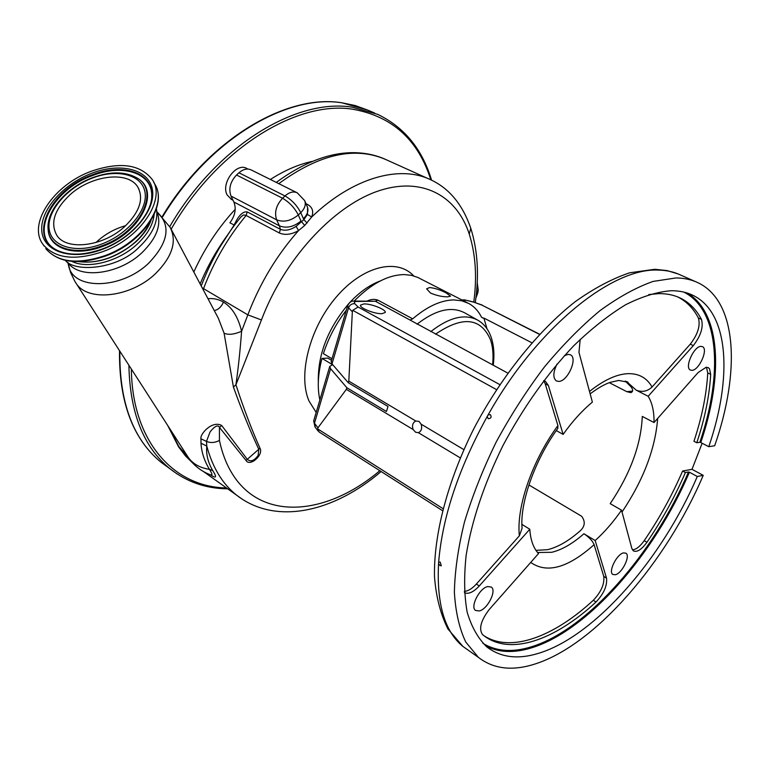 <?xml version="1.0" encoding="UTF-8"?>
<svg xmlns="http://www.w3.org/2000/svg" width="770" height="770" viewBox="0 0 770 770"><rect width="100%" height="100%" fill="white"/><g stroke="black" fill="none" stroke-linecap="round" stroke-linejoin="round"><path stroke-width="1.16" d="M231.51 199.469L227.169 194.993C220.595 183.327 236.583 161.97 246.92 168.524L247.988 169.053M193.819 272.003C204.474 248.527 218.266 227.631 235.216 209.315M270.376 179.477C284.457 170.449 298.356 164.424 312.091 161.402M212.251 258.941L234.128 225.061C238.43 215.638 242.791 211.259 247.218 211.904L280.444 229.354C285.131 231.096 290.348 230.095 296.094 226.37L303.842 219.623L307.451 214.464L307.586 207.294M475.889 298.077L477.833 292.764L476.245 295.045M477.217 282.686L478.228 290.049L476.514 292.408M473.8 302.023C477.131 276.892 475.61 254.254 469.257 234.09C456.6 194.974 420.786 175.666 376.309 191.672C331.995 207.621 284.034 259.981 261.434 319.964L235.928 384.769C243.503 407.994 251.482 429.063 259.875 447.986L259.981 448.198C263.869 454.858 249.865 467.197 246.015 460.441L219.44 427.398C217.544 423.105 211.615 429.747 210.017 432.057L206.476 441.393L206.793 446.09C205.956 454.136 207.929 462.308 212.732 470.586C217.121 477.41 216.312 478.796 210.316 474.763M210.547 474.849L211.163 475.071C212.597 475.321 212.019 473.406 209.43 469.325C200.19 467.939 193.222 464.098 188.525 457.794L187.052 455.503M316.181 412.402L309.03 401.074C297.711 375.192 309.55 328.261 336.047 297.297C362.506 266.045 397.002 257.767 413.74 275.92M380.264 280.954C369.542 284.929 359.176 292.34 349.176 303.168M348.752 303.64C327.837 328.482 317.692 354.691 318.308 382.267M417.032 324.199C435.936 309.55 451.98 305.854 465.167 313.111L476.871 319.646M331.543 360.293L327.77 358.127L321.995 358.425C317.894 373.97 317.192 387.791 319.868 399.9M381.93 313.698L385.25 312.476C386.473 309.713 371.236 303.611 363.931 303.919L360.495 305.141C359.224 307.885 374.672 314.073 381.93 313.698M507.767 373.075L375.394 301.243L355.798 301.455L354.315 302.09L354.595 303.467L358.098 307.018L499.778 384.586M496.486 389.582L352.727 310.329L358.098 307.018M352.727 310.329L352.342 311.763L348.541 307.856C349.715 304.901 351.813 303.515 354.816 303.707M331.187 361.515L332.005 363.873L348.541 307.856L347.607 305.825C349.311 302.398 351.341 300.829 353.7 301.108L355.798 301.455M354.229 301.07L375.394 301.243L377.878 300.146L412.701 318.838L410.208 319.983M460.239 457.861L418.38 432.692C421.459 431.152 422.364 428.312 421.103 424.164L419.034 421.411L415.81 421.017L348.81 381.131L352.342 311.763M463.819 449.603L421.103 424.164M415.81 421.017C412.749 422.566 411.854 425.396 413.105 429.516L415.588 432.22L418.38 432.692M319.165 432.018L317.615 428.851L442.962 508.614M528.884 484.946L581.639 516.256C585.941 522.022 584.873 527.392 578.414 532.359C567.654 541.551 557.355 547.326 547.528 549.684L535.959 550.357M625.25 381.034L631.179 386.992C633.219 389.784 633.113 391.67 630.851 392.671L626.79 391.67L632.584 391.102M487.015 328.829L483.897 318.068L531.82 342.756M609.32 382.671L626.79 391.67M589.502 391.449C603.093 380.611 615.442 374.711 626.549 373.739C638.138 373.017 646.636 377.444 652.065 387.021C647.435 391.401 642.151 392.45 636.222 390.169L648.176 396.281C652.238 402.893 654.182 411.652 654.028 422.547L698.101 372.545L706.157 367.261L708.256 367.646L709.516 368.772L710.681 374.345C709.488 395.674 704.858 418.485 696.792 442.769L699.872 442.288C723.02 374.393 719.709 310.041 683.808 292.09M537.566 552.504L551.734 552.302C561.975 549.799 572.697 543.62 583.91 533.745L595.172 540.53C604.546 532.118 613.324 522.002 621.525 510.183L610.206 503.638C630.399 473.54 641.092 444.463 642.286 416.406L654.028 422.547M479.277 610.957C487.516 609.282 496.958 590.561 491.308 587.067L487.728 586.557C479.546 588.03 469.912 606.943 475.542 610.446L479.277 610.957M615.326 574.738C622.073 573.419 630.765 555.738 625.894 553.178L623.517 552.899C616.809 554.044 607.982 571.908 612.833 574.459L615.326 574.738M691.989 370.341C699.112 370.341 708.564 349.079 702.471 346.664L700.97 346.375C693.876 346.173 684.289 367.637 690.372 370.043L691.989 370.341M557.008 364.094C553.062 372.247 552.831 377.858 556.296 380.909L558.808 381.429C567.74 381.352 577.962 358.233 570.522 354.845L568.193 354.344L564.314 355.769M695.618 281.676L680.641 275.054C674.058 271.906 666.647 270.26 658.417 270.097C612.034 267.421 536.854 327.808 488.103 414.924L487.189 416.531C458.554 468.622 442.375 517.161 438.659 562.148L438.563 563.534C436.532 603.834 444.656 631.477 462.934 646.444L468.42 650.313M676.041 277.941L653.133 281.406C636.357 287.306 618.647 297.056 599.984 310.647C581.109 326.345 562.543 345.181 544.284 367.146C526.603 390.554 510.549 415.55 496.13 442.153C482.983 469.113 472.433 495.726 464.483 522.002C458.198 547.509 454.829 570.936 454.377 592.274C455.561 612.025 459.363 628.628 465.783 642.065L478.42 657.388C493.685 669.149 512.724 671.296 535.535 663.836C595.711 644.432 666.416 561.956 703.222 475.35L697.293 476.476C662.498 558.029 595.711 635.433 539.462 653.037C518.489 659.717 500.972 657.705 486.909 646.983C478.17 638.609 471.596 627.03 467.188 612.265C464.195 595.768 463.858 576.73 466.168 555.16C471.769 520.693 484.003 484.224 502.858 445.753C523.167 407.648 546.71 374.393 573.496 346C591.168 328.896 608.55 315.142 625.635 304.737C642.199 296.431 657.455 291.753 671.382 290.714C679.448 290.714 686.667 292.263 693.029 295.362C729.334 312.889 732.424 377.964 708.766 446.696L714.675 445.743C740.384 372.025 737.468 301.474 698.034 282.744C691.537 279.635 684.203 278.037 676.041 277.941M488.103 414.924L490.346 414.616C491.809 417.109 491.087 418.466 488.19 418.678L487.189 416.531M438.659 562.148L440.219 562.11L441.297 565.729L439.968 565.546L438.563 563.534M697.293 476.476L689.4 472.222C654.856 553.524 588.136 630.505 531.752 647.782C514.052 653.307 498.652 652.652 485.543 645.837M482.925 643.354C496.419 651.507 512.589 652.652 531.425 646.79C587.587 629.639 654.086 552.976 688.496 471.981L689.4 472.222M687.312 293.072C721.018 312.861 723.444 376.039 700.777 442.529L708.766 446.696M702.144 443.241L691.999 469.325L703.222 475.35M632.401 549.818C636.039 549.636 639.966 546.585 644.201 540.665C659.274 518.576 672.075 495.36 682.595 471.028L685.406 472.549C674.857 496.91 662.036 520.154 646.944 542.273C641.593 549.568 637.088 552.456 633.421 550.916L631.852 548.481L621.525 510.183M691.999 469.325L682.595 471.028M696.792 442.769L693.943 441.277C701.99 417.022 706.581 394.23 707.736 372.921L706.485 367.242M688.496 471.981L685.406 472.549M700.777 442.529L699.872 442.288M652.065 387.021L690.276 344.171C697.87 334.305 700.565 325.566 698.371 317.962C693.404 308.462 686.59 301.474 677.927 297.018M648.783 294.544L659.159 293.611C667.186 293.591 674.356 295.131 680.67 298.24C689.487 302.677 696.417 309.723 701.432 319.377C703.607 326.981 700.902 335.72 693.308 345.605L648.176 396.281M543.659 380.717L545.458 381.381L548.356 385.433L563.139 434.396C572.36 421.363 582.11 410.603 592.38 402.123L578.953 352.333L580.205 339.349M539.443 334.363L481.943 305.132L473.858 302.186L464.56 299.886L461.798 299.905M481.943 305.132L539.587 334.209M595.172 540.53L606.51 578.106C607.366 585.691 603.863 593.66 596.019 602.015C554.631 640.419 509.605 656.338 483.194 635.125L482.472 634.528C478.632 628.792 480.904 620.418 489.306 609.416L538.528 553.572C533.437 548.173 530.53 540.059 529.789 529.24L479.267 585.97C473.454 592.168 468.497 594.411 464.397 592.717M583.91 533.745C589.175 537.239 592.573 540.877 594.113 544.659C568.068 567.923 546.941 573.852 530.722 562.427M484.147 635.866C511.039 653.008 553.822 636.78 593.304 600.292C601.139 591.957 604.633 583.997 603.767 576.403L594.113 544.659M464.32 591.389C468.093 591.139 472.116 588.684 476.37 584.035L519.355 535.833C516.237 507.141 532.099 460.816 557.913 425.569L545.199 383.749L543.61 380.784M521.916 524.38L529.789 529.24M557.913 425.569L557.798 428.428C534.207 460.778 519.779 503.801 522.079 528.249L519.355 535.833M556.277 430.584L563.139 434.396M413.105 429.516L346.336 389.37L346.837 387.724L386.453 411.498L388.013 406.464L348.319 382.777L348.81 381.131M315.2 427.186L314.478 423.25L317.962 427.802L346.336 389.37M317.962 427.802L317.615 428.851M346.837 387.724L330.58 368.695L329.733 366.443L332.573 364.701L321.995 358.425M467.303 302.716L417.86 277.46L411.45 275.342L404.414 274.582C388.013 274.794 371.275 283.62 354.2 301.07M429.66 287.547C434.858 288.086 440.363 289.895 446.186 292.956L450.508 296.161L447.745 296.835C442.336 296.864 436.59 295.603 430.497 293.043L426.609 288.827L429.66 287.547M481.597 317.346L483.05 318.097L481.462 317.115C478.43 311.07 474.253 306.547 468.92 303.553L461.798 300.791L453.751 299.915C440.825 300.213 427.138 306.518 412.701 318.838M367.396 300.926C371.159 299.183 374.653 298.914 377.878 300.146M332.005 363.873L348.319 382.777M483.05 318.097L483.897 318.068M346.288 310.281C336.028 323.564 328.395 338.02 323.39 353.671L332.005 358.733M212.732 470.586L209.43 469.325C204.281 460.701 201.47 452 200.989 443.212L200.951 438.813C199.748 433.924 212.433 420.16 221.693 425.502L247.334 459.382C250.635 462.154 254.244 460.826 258.152 455.388L258.797 449.324C250.048 430.565 241.588 409.813 233.426 387.05L235.928 384.769C238.305 368.002 240.192 350.177 241.588 331.293L247.834 314.853C259.962 283.168 276.863 255.072 298.558 230.577L296.094 226.37M221.693 425.502L219.44 427.398L219.44 440.45C222.039 452.77 226.111 463.54 231.664 472.751C261.04 522.127 326.865 515.669 379.822 470.701M233.426 387.05L224.08 333.169C228.247 335.123 234.08 334.498 241.588 331.293C238.219 317.192 232.174 307.461 223.444 302.1C221.385 306.883 218.334 309.713 214.272 310.579M224.08 333.169L218.343 318.27L171.267 229.47M154.135 214.638C153.066 224.753 147.359 234.638 137.022 244.311C118.541 261.579 88.107 269.442 71.822 261.396M151.045 220.364C148.263 227.93 143.153 235.148 135.703 242.001C117.223 257.469 98.136 264.004 78.463 261.608M150.4 221.385C143.432 237.16 129.938 249.201 109.918 257.498C99.012 261.54 88.945 262.897 79.695 261.569M102.91 251.617C140.583 238.103 166.166 199.497 152.383 179.718C140.352 164.251 119.956 161.44 91.207 171.287C53.852 184.742 26.96 224.291 43.303 244.802C55.344 258.605 75.219 260.886 102.91 251.617M70.06 194.704C54.333 209.565 49.954 223.165 56.932 235.514C66.788 251.068 103.546 246.448 124.788 226.476C139.601 212.01 143.961 198.92 137.897 187.226C128.465 170.594 91.649 174.973 70.06 194.704M125.664 225.668C115.221 228.594 105.904 233.676 97.703 240.914L95.971 242.521M200.951 438.813L206.476 441.393C210.576 443.125 214.897 442.808 219.44 440.45M200.989 443.212L206.793 446.09C212.597 467.602 222.501 483.935 236.486 495.072C276.083 526.103 334.526 511.55 381.111 471.519M305.988 203.684L307.394 204.387C312.428 207.14 313.862 211.346 311.686 216.996C352.93 177.408 400.246 164.53 431.133 179.978L431.133 179.978C449.42 188.612 462.635 204.705 470.788 228.238L469.257 234.09M304.718 225.456L298.558 230.577C291.387 234.6 284.977 235.399 279.317 232.973L280.444 229.354L279.404 225.841C286.498 228.575 293.688 226.958 300.983 221.009L304.718 225.456L311.686 216.996L307.451 214.464M234.465 225.206L229.912 222.79C235.148 215.629 236.477 208.699 233.878 202.01L231 196.071C228.411 188.775 230.259 181.758 236.534 175.011L238.95 172.798C243.272 169.102 247.353 168.149 251.213 169.958L296.912 192.664M279.317 232.973L245.736 215.263L243.464 214.984L241.097 216.726C224.118 237.612 210.826 260.693 201.22 285.968L201.74 284.592M227.237 235.447C216.332 250.587 207.294 266.738 200.133 283.918M162.162 216.649C208.439 139.601 286.045 93.67 341.822 102.776L355.153 105.538L367.579 110.043L342.063 102.843C286.671 93.728 208.872 139.688 162.518 217.015M119.841 351.187C119.283 402.277 133.037 439.314 161.094 462.298L168.62 467.775M431.575 180.19C422.239 149.12 404.269 127.166 377.647 114.335L352.188 107.184C295.863 97.925 216.043 146.502 169.727 226.63M128.898 365.25C129.88 412.691 143.557 447.187 169.92 468.718L177.244 474.06M430.815 179.824C418.197 139.803 392.219 116.28 352.862 109.253C296.671 100.081 216.967 149.034 171.142 229.219M131.362 369.061C132.171 442.384 174.444 487.217 226.467 487.93M170.112 429.208L178.775 446.456L194.695 465.022M242.637 499.47L203.636 471.654M430.786 331.61C449.526 317.038 465.359 313.313 478.305 320.445C484.397 324.237 488.709 329.945 491.27 337.578M492.569 364.893C493.589 355.442 492.935 347.155 490.586 340.032C481.009 317.615 462.664 315.661 435.522 334.161M331.148 361.64L347.636 305.719M636.222 390.169L626.549 381.506L628.041 382.267L618.724 380.438L610.235 382.344C604.768 384.143 598.069 387.984 590.147 393.845M657.686 418.399C655.289 448.852 643.402 480.057 622.016 512.021M707.736 372.921L710.681 374.345M644.201 540.665L646.944 542.273M690.276 344.171L693.308 345.605M698.371 317.962L701.432 319.377M465.754 300.233L462.51 300.271M473.858 302.186L482.386 305.141M603.767 576.403L606.51 578.106M593.304 600.292L596.019 602.015M545.199 383.749L548.356 385.433M476.37 584.035L479.267 585.97M313.746 420.661L314.478 423.25L330.58 368.695M246.015 460.441L259.981 448.198M156.859 211.558C161.912 224.311 156.907 238.055 141.863 252.801C118.888 274.717 78.781 279.548 67.799 262.329L68.578 265.573C72.967 290.425 121.362 289.636 148.649 263.205C168.361 242.589 171.277 225.62 157.388 212.299L170.122 227.314C177.206 241.318 172.326 256.776 155.463 273.677C131.15 297.133 88.425 302.196 76.384 283.735L74.844 281.348M210.903 474.975L211.163 475.071C201.788 471.702 194.242 465.946 188.525 457.794L74.844 281.339L70.542 272.378L68.087 263.003M105.259 255.534C142.825 242.069 168.293 203.492 154.51 183.703C168.495 204.416 142.931 242.579 105.702 255.986C78.232 265.294 58.251 262.839 45.757 248.643C57.798 262.454 77.635 264.755 105.259 255.534M44.034 245.948L43.303 244.802M102.574 249.297C133.172 237.863 156.474 209.026 152.306 189.122C148.581 169.034 120.091 162.22 91.505 173.356C62.88 184.213 39.607 210.797 41.821 231.308C43.572 251.973 72.024 261.04 102.574 249.297M151.68 197.236L151.738 194.088C151.478 171.777 121.727 162.961 92.025 174.905C50.474 189.43 27.017 237.16 57.461 250.452C69.473 255.852 84.527 255.322 102.631 248.874C130.602 238.7 153.172 212.655 151.738 194.088L151.728 194.714C151.469 172.528 121.891 163.75 92.352 175.618C52.014 189.776 28.326 235.716 56.48 249.952M48.183 229.855C49.598 248.267 75.344 256.304 102.343 245.649C140.91 232.02 160.67 189.651 136.117 177.485C124.259 171.296 109.638 171.392 92.246 177.783C66.74 187.264 45.728 211.211 48.183 229.855L48.212 230.48C49.636 249.008 75.537 257.103 102.689 246.381C141.016 232.829 161.094 190.864 137.272 178.207M101.804 244.003C128.234 234.119 148.446 209.238 144.943 191.932C141.824 174.463 117.107 168.438 92.207 178.13C67.26 187.582 47.066 210.768 49.087 228.526C50.724 246.429 75.421 254.158 101.804 244.003M276.247 182.394C303.332 162.634 328.906 152.72 352.968 152.662C365.23 152.701 376.501 155.136 386.771 159.968C355.625 145.886 319.627 153.779 278.779 183.655M307.394 204.387L306.527 204.935M307.076 223.04L303.842 219.623L300.743 212.655L298.298 214.955L300.983 221.009M236.534 175.011L282.561 198.246L285.006 195.955L238.95 172.798M285.006 195.955C291.82 199.921 297.066 205.484 300.743 212.655C304.92 208.439 306.219 204.397 304.612 200.537L297.307 192.856C293.486 191.076 289.385 192.105 285.006 195.955M282.561 198.246C289.366 202.231 294.612 207.794 298.298 214.955C290.964 220.923 283.745 222.549 276.642 219.835C274.187 212.424 276.161 205.234 282.561 198.246M304.843 201.047L307.249 206.601C308.857 210.47 307.577 214.503 303.409 218.709M233.878 202.01L279.404 225.841L276.642 219.835L231 196.071M247.218 211.904L246.14 215.456C227.93 237.401 213.733 261.8 203.54 288.654L247.834 314.853L261.434 319.964M207.958 298.683C213.55 298.173 218.709 299.309 223.444 302.1M202.163 287.749L203.54 288.654L203.174 289.655M227.718 488.815C205.994 488.642 186.725 481.943 169.92 468.718L161.094 462.298C132.787 439.064 118.927 401.853 119.514 350.687M367.579 110.043L374.711 113.084M477.833 292.764L478.218 290.165M194.887 465.205L185.57 456.013L178.553 446.821L167.706 425.473M475.283 302.552C479.248 275.525 477.766 250.828 470.855 228.459M442.442 510.625L318.963 431.893M478.42 657.388L462.934 646.444L447.957 628.994C440.536 614.21 436.051 596.74 434.482 576.595C433.693 534.476 447.611 481.356 473.579 429.198C500.673 377.406 537.672 331.187 575.161 301.725C593.834 288.413 611.986 278.769 629.6 272.811L654.635 269.308M690.661 294.304L693.029 295.362M678.322 297.181L680.67 298.24M655.077 269.317L667.07 270.597L678.206 273.976M474.089 302.119L464.656 299.896M318.183 431.104L314.959 426.859L313.698 420.805L329.733 366.443M491.308 337.683C493.907 345.73 494.561 354.922 493.252 365.259M65.402 260.414C74.353 272.387 117.348 269.914 139.158 247.151C152.681 234.311 158.447 221.51 156.454 208.728M154.51 183.703L153.663 182.105M138.879 189.025L137.897 187.226M386.771 159.968L428.553 178.813M231.019 199.218L233.031 200.267"/></g></svg>
